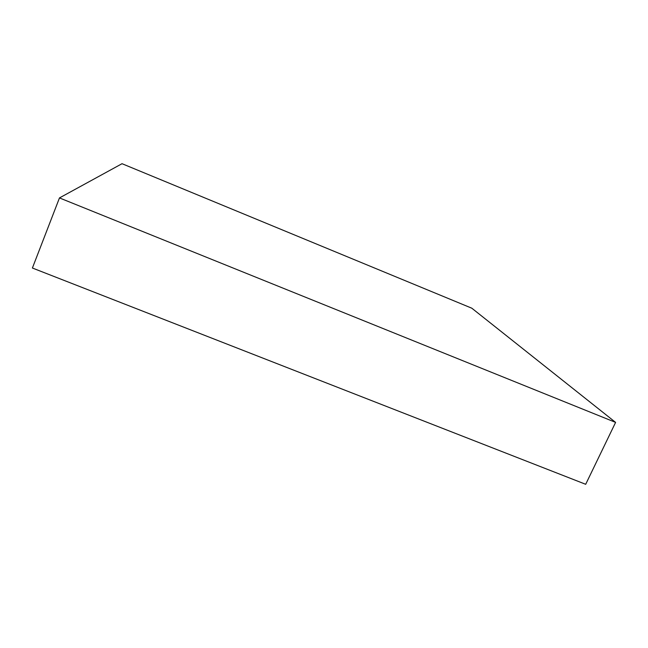 <?xml version="1.0" encoding="UTF-8"?>
<svg xmlns="http://www.w3.org/2000/svg" width="648" height="648" viewBox="0 0 648 648"><rect width="100%" height="100%" fill="white"/><g stroke="black" fill="none" stroke-linecap="round" stroke-linejoin="round"><path stroke-width="0.97" d="M585.695 484.299L615.6 422.399L471.817 308.205L122.027 163.701L59.47 197.924L615.6 422.399L585.695 484.299L32.4 268.021L59.47 197.924L32.4 268.021L585.695 484.299M615.6 422.399L59.47 197.924L122.027 163.701L471.817 308.205L615.6 422.399"/></g></svg>
